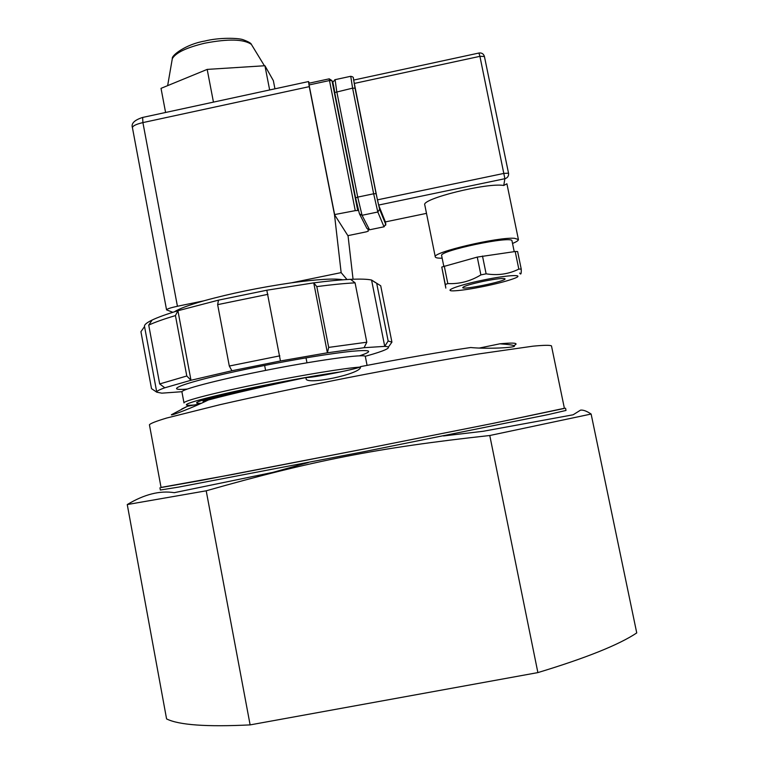 <?xml version="1.0" encoding="UTF-8"?>
<svg xmlns="http://www.w3.org/2000/svg" width="764" height="764" viewBox="0 0 764 764"><rect width="100%" height="100%" fill="white"/><g stroke="black" fill="none" stroke-linecap="round" stroke-linejoin="round"><path stroke-width="1.15" d="M165.587 112.47L161.023 88.357L207.178 69.4L264.927 65.733L273.35 80.631L274.944 88.815M264.927 65.733L269.654 89.961M207.178 69.4L213.452 102.118M346.971 279.528L341.145 272.614L291.638 282.785C259.789 287.436 230.47 293.462 203.692 300.863L177.429 306.259L142.906 122.593L309.258 86.647L308.503 81.557L309.42 83.133M291.638 282.785C317.814 279.223 334.871 278.23 342.807 279.815M174.412 311.808C178.948 308.799 188.708 305.151 203.692 300.863M172.836 312.304L166.562 309.859C166.905 308.942 170.534 307.749 177.429 306.259M353.054 279.232L348.059 235.933L334.699 214.942L309.076 84.957L329.485 80.545L331.968 80.612L329.208 78.826L329.485 80.545L355.27 210.644L357.743 210.52L331.968 80.612L333.161 83.639L334.708 92.53L352.596 88.146L373.653 193.779L357.724 197.112L336.762 91.556L335.09 79.676M309.076 84.957L308.818 83.257L329.208 78.845L331.968 80.612M368.009 229.668L368.296 231.11L366.386 231.817L347.878 235.656M309.258 86.647L334.479 214.598L355.27 210.644M334.479 214.598L341.145 272.614M290.578 380.787L265.07 385.696C231.559 392.495 209.718 397.662 199.547 401.195C195.059 402.895 195.689 403.583 201.429 403.268M326.514 374.675L311.817 377.044M341.174 371.791C319.935 374.828 294.064 379.383 263.561 385.438C209.078 396.287 174.373 405.961 190.198 405.254L194.438 405.006M375.544 282.69L371.571 280.035L384.731 346.369L364.084 347.696L366.806 342.215L355.079 282.852L350.6 279.337C340.572 279.815 328.281 280.98 313.737 282.861L327.393 352.796L280.445 360.971L266.808 290.224L218.485 300.147L177.926 310.738L190.99 380.262L186.788 376.003L175.443 315.589L177.926 310.738C166.485 314.185 157.9 317.289 152.17 320.021C146.755 322.637 144.205 324.748 144.501 326.343L156.763 392.19L151.511 388.637L140.929 331.7L144.539 326.543M388.332 347.181L391.922 342.157L380.711 285.784L371.571 280.035C367.503 279.118 360.512 278.889 350.6 279.337M376.728 283.473L388.16 341.002L384.731 346.369C388.57 346.579 389.43 347.362 387.3 348.718C385.113 350.074 380.357 351.86 373.042 354.066L365.278 356.301M355.079 282.852C344.698 283.377 331.939 284.628 316.812 286.605L313.737 282.861L266.808 290.224M316.812 286.605L328.692 347.4L327.393 352.796L364.084 347.696M218.485 300.147L217.644 304.645L229.305 366.032L231.912 370.75L190.99 380.262L164.804 387.787C159.256 389.755 156.563 391.187 156.735 392.094M152.17 320.021L148.732 325.111L159.686 383.939L164.804 387.787M156.763 392.19L161.834 393.164L181.908 391.703M264.64 365.45L265.595 370.406M306.02 357.858L306.975 362.795M175.443 315.589C163.553 319.142 154.653 322.322 148.732 325.111M267.973 294.321L217.644 304.645M391.922 342.157L388.16 341.002M151.511 388.637L152.351 389.201M186.788 376.003L159.686 383.939M279.834 355.843L229.305 366.032M280.445 360.971L231.912 370.75M366.806 342.215L328.692 347.4M359.777 367.102C344.774 368.152 303.184 374.923 262.778 383.05C217.1 392.161 182.548 401.043 184 402.962L181.947 391.999C180.428 389.745 214.904 380.548 260.543 371.419C315.217 360.35 366.777 353.283 365.354 356.587L367.083 365.364M443.464 435.957L483.24 431.268L573.134 414.785L580.544 410.134C583.209 409.791 586.742 411.099 591.126 414.04L636.746 632.926C618.955 644.787 585.998 658.014 537.885 672.597L250.124 724.893L206.204 490.813L127.254 504.555C144.253 494.337 159.924 490.373 174.268 492.675L272.949 472.353L308.379 462.526M250.124 724.893C206.729 727.041 178.881 725.046 166.581 718.914L127.254 504.555M537.885 672.597L489.772 435.509C377.827 447.742 311.588 460.797 206.204 490.813M591.126 414.04L489.772 435.509M161.051 487.422L232.304 474.539L362.986 449.203L493.554 423.285L564.395 408.291M565.551 408.196L566.009 410.44L548.199 414.594L363.492 451.772L178.423 487.136L160.354 490.02L159.943 487.776M564.415 408.415L492.799 423.428L362.986 449.194L201.715 480.327L161.07 487.547L149.429 424.765C150.451 423.437 156.181 421.193 166.628 418.042L219.87 404.719C256.064 396.459 301.264 386.909 348.919 377.492C396.583 368.21 442.05 359.968 478.684 353.952L533.014 346.168C543.872 345.137 550.023 345.041 551.474 345.891L564.415 408.415M306.288 377.483C311.024 378.237 361.735 368.095 360.455 366.634L360.484 367.073C361.544 373.911 305.457 385.648 306.058 378.6L306.288 377.483C264.077 386.317 231.425 393.813 208.324 399.992C193.292 407.46 170.802 415.979 171.356 414.776L187.457 406.267L199.901 403.955M181.746 409.036L187.457 406.267M479.248 348.069L499.895 343.81C511.622 342.711 516.97 342.883 515.929 344.335L514.029 345.634M499.895 343.81C508.595 344.421 513.437 345.118 514.411 345.891L514.459 345.996C515.776 347.668 487.117 349.148 470.662 347.524C441.124 351.851 404.385 358.221 360.455 366.634M369.537 229.802L362.05 215.295L357.724 197.112L355.623 197.943L334.708 92.559L355.623 197.962L359.357 213.528M442.155 258.175C437.829 258.261 435.547 257.84 435.289 256.924L424.794 204.962C420.754 198.974 487.279 182.405 503.753 185.48L506.904 183.771L518.412 239.524C518.536 240.479 516.579 241.787 512.529 243.458M353.656 80.067L377.426 199.862L378.61 205.067L385.381 221.913L426.493 213.366M443.779 266.225L441.64 255.634C438.383 250.859 512.911 235.226 512.004 240.908L514.22 251.652M435.289 256.924C431.555 252.512 498.443 236.716 514.649 238.32L518.412 239.524M484.166 281.152C496.715 278.717 503.677 277.953 505.052 278.86C506.398 281.181 462.335 290.263 462.736 287.589C463.805 286.128 470.949 283.979 484.166 281.152M483.411 286.51C471.856 288.83 462.659 290.234 455.841 290.731C440.962 291.896 456.184 285.66 482.237 280.283C509.091 274.572 527.494 273.97 512.682 279.003C505.606 281.448 495.846 283.95 483.411 286.51M519.721 273.063C520.905 275.136 521.411 273.808 521.229 269.062L517.61 251.528L515.194 251.518L518.823 269.1C508.767 274.114 497.861 275.689 486.124 273.827L480.89 274.897C470.395 281.276 459.365 284.17 447.809 283.568L445.307 284.523L445.823 288.104L441.773 267.047L477.252 257.096L515.194 251.518M521.229 269.062L518.823 269.1M486.124 273.827L482.485 256.026M477.252 257.096L480.89 274.897M447.809 283.568L444.266 266.034M441.773 267.047L445.307 284.523M171.948 60.748L172.311 58.666C175.758 52.687 186.607 47.53 204.857 43.176C228.34 38.697 243.85 39.107 251.385 44.398L252.483 46.203M143.155 117.322L142.658 117.436L142.906 122.593C136.097 124.198 132.611 125.917 132.439 127.731C130.959 123.52 134.368 120.082 142.658 117.436L308.503 81.557M359.405 355.852C373.863 351.058 371.352 349.53 351.879 351.278C332.073 353.264 294.894 359.357 258.958 366.586C192.49 379.87 157.489 391.588 187.275 389.077M277.246 383.662C236.601 391.445 201.658 400.03 203.176 401.635L203.358 402.38M378.61 205.067L504.88 178.709L503.753 185.48M508.518 173.132L484.414 56.469L508.537 173.18L504.078 173.38L377.426 199.862M354.2 83.457L479.916 56.335L504.88 178.709C507.286 178.012 508.537 176.436 508.623 173.963L508.537 173.18L508.623 173.963M478.942 53.022L479.916 56.335L484.414 56.469C483.602 53.862 481.817 52.697 479.057 53.002L353.608 80.086M350.733 76.295L352.596 88.146L355.04 88.204L353.312 77.718M385.791 224.119L385.476 221.894L385.696 224.282L379.622 209.298L376.079 193.674L355.04 88.204M353.465 78.176L353.436 78.043C353.35 77.088 352.385 76.515 350.533 76.333L334.813 79.733C331.566 84.709 332.923 78.472 334.708 92.559M376.079 193.674L373.653 193.779L377.817 212.01L384.015 226.793L385.696 224.282M379.622 209.298L377.817 212.01L362.05 215.295L359.414 213.777L355.623 197.943M359.748 214.436L366.921 228.426L369.365 229.84L384.139 226.765M264.411 65.761L251.385 44.398C251.175 43.281 248.481 41.743 243.315 39.776C238.492 37.856 219.144 37.388 204.781 41.055C186.282 44.092 171.26 55.419 172.311 58.666L167.65 85.635M166.562 309.859L132.439 127.731M202.89 400.078L203.176 401.635M385.801 224.234L385.677 225.189"/></g></svg>
